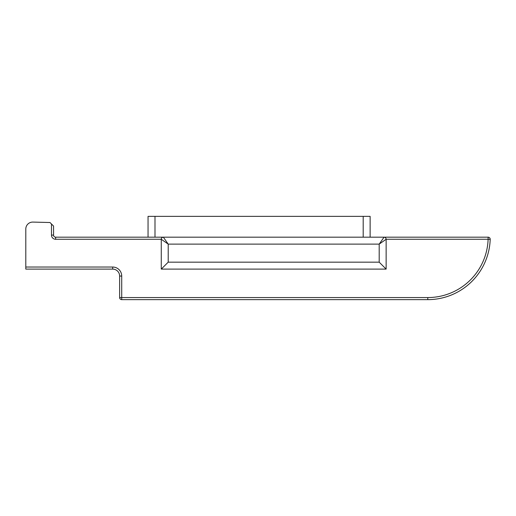 <?xml version="1.0" encoding="UTF-8"?>
<svg xmlns="http://www.w3.org/2000/svg" width="516" height="516" viewBox="0 0 516 516"><rect width="100%" height="100%" fill="white"/><g stroke="black" fill="none" stroke-linecap="round" stroke-linejoin="round"><path stroke-width="0.77" d="M161.269 239.263L55.644 239.263L55.644 237.179L488.117 237.179A2.083 2.083 0 0 1 490.2 239.334A62.462 62.462 0 0 1 427.777 299.641L121.712 299.641A2.083 2.083 0 0 1 119.628 297.558L119.628 276.047A6.94 6.94 0 0 0 112.688 269.107L25.8 269.107L25.8 267.024L112.688 267.024A9.024 9.024 0 0 1 121.712 276.047L121.712 297.558L427.777 297.558A60.378 60.378 0 0 0 488.117 239.263L386.136 239.263L386.136 269.107L161.269 269.107L161.269 239.263A2.083 2.083 0 0 1 163.353 237.179L168.21 244.12L161.269 239.263C161.405 238.005 162.101 237.315 163.353 237.179L154.994 237.179L154.994 216.359L370.133 216.359L370.133 237.179M55.644 239.263A4.167 4.167 0 0 1 51.477 235.096L53.561 235.096A2.083 2.083 0 0 0 55.644 237.179A2.083 2.083 0 0 1 53.561 235.096L53.561 226.073L50 222.519L32.914 222.086A6.94 6.94 0 0 0 25.8 229.027L25.8 267.024M161.269 269.107L168.21 262.167L379.195 262.167L386.136 269.107M386.136 239.263L379.195 244.12L384.052 237.179C385.31 237.315 386 238.005 386.136 239.263A2.083 2.083 0 0 0 384.052 237.179A2.083 2.083 0 0 1 386.136 239.263M148.053 237.179L148.053 216.359L154.994 216.359M51.477 235.096L51.477 223.996M121.712 299.641A2.083 2.083 0 0 1 119.628 297.558L121.712 297.558L121.712 299.641M490.2 239.334A2.083 2.083 0 0 0 488.117 237.179L488.117 239.263L490.2 239.334A62.462 62.462 0 0 1 427.777 299.641L427.777 297.558M379.195 262.167L379.195 244.12L168.21 244.12L168.21 262.167M121.712 276.047L119.628 276.047A6.94 6.94 0 0 0 112.688 269.107L112.688 267.024M363.193 237.179L363.193 216.359"/></g></svg>
